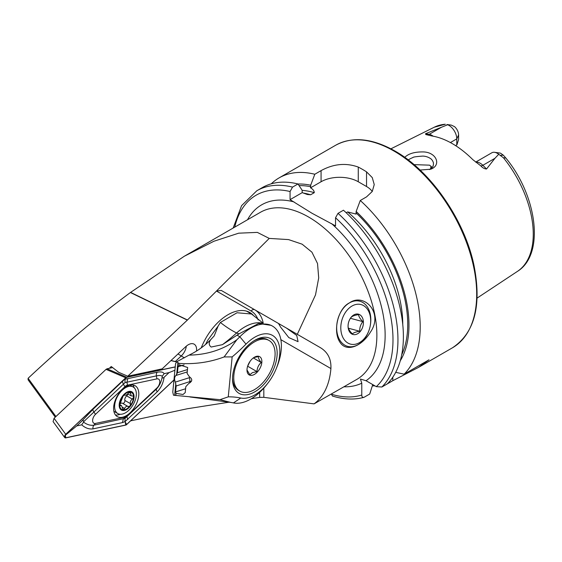 <?xml version="1.0" encoding="UTF-8"?>
<svg xmlns="http://www.w3.org/2000/svg" width="562" height="562" viewBox="0 0 562 562"><rect width="100%" height="100%" fill="white"/><g stroke="black" fill="none" stroke-linecap="round" stroke-linejoin="round"><path stroke-width="0.84" d="M55.266 417.159L28.1 379.828L28.1 378.289C62.691 345.918 96.797 317.333 130.412 292.514L184.273 256.265L260.445 212.288A96.453 55.687 60 0 1 308.671 217.065A96.453 55.687 60 0 1 371.679 302.061A96.453 55.687 60 0 1 356.891 379.35L314.067 403.874A96.453 55.687 -120 0 0 330.913 368.56C331.348 359.111 327.801 352.121 320.277 347.597L286.444 328.06L296.743 335.458L298.064 341.668L288.798 337.593L280.628 327.147L278.597 323.642L279.412 324L254.741 309.753A43.843 25.311 -60 0 1 263.22 323.157M184.273 256.265L213.918 241.246L238.702 233.181L257.333 232.387L269.24 238.407L216.482 291.046L221.28 290.435L254.741 309.753A2.922 2.389 -60 0 0 251.214 311.095L216.482 291.046L187.336 320.122L130.412 292.514M320.277 347.597L297.298 334.327L315.514 294.91L318.703 277.916L317.523 263.522L311.931 252.183L302.131 244.182L288.566 239.595L269.24 238.407M370.555 331.931C383.607 313.041 364.26 292.373 349.48 302.855C337.579 308.601 332.62 331.945 340.101 342.455C346.719 352.634 362.026 346.227 370.555 331.931M263.817 388.117L263.817 397.334L314.067 403.874M263.817 397.334L259.686 397.39L251.369 398.697M229.437 402.139L187.336 408.757L130.602 420.854M297.298 334.327L254.741 309.753M279.412 324L286.444 328.06M196.51 351.067A11.809 6.821 120 0 0 193.623 343.923A11.809 6.821 120 0 0 185.741 346.663L162.158 368.862L127.764 376.203L118.673 372.304L111.241 366.501L109.33 368.3M475.705 162.095L491.841 152.78A10.987 6.344 60 0 1 494.56 152.309L499.808 153.026A7.439 4.292 60 0 1 500.517 153.187L503.278 155.133L505.835 158.013L503.419 157.774L498.726 154.269L494.918 158.322L486.552 168.993C484.514 168.909 482.632 167.883 480.889 165.923L472.825 159.657A84.834 48.978 60 0 0 431.785 135.955L425.834 134.55L425.497 133.742L447.612 124.764L446.931 124.504L451.251 125.094L446.931 124.504M404.745 157.36C408.483 153.63 414.623 151.817 423.172 151.923C436.716 152.14 441.655 165.544 430.604 169.225L420.053 170.047M434.243 127.23L445.336 124.237A83.267 48.079 60 0 0 434.243 127.23L390.927 148.811M450.401 142.558L456.78 138.877L458.613 134.922A7.439 4.292 -120 0 0 454.517 126.633L451.251 125.094M458.613 134.922L458.613 139.418L456.955 144.708L455.62 145.642M432.009 167.694A64.588 37.289 60 0 1 432.045 167.223M430.597 168.93A61.377 35.434 60 0 1 431.033 166.197M292.549 187.097A116.91 67.496 60 0 0 256.827 190.75L262.264 187.617A116.91 67.496 60 0 1 297.979 183.964L292.549 187.097L290.069 191.516L290.069 199.643L311.973 213.251L335.535 225.896L335.535 217.761L338.015 213.349L343.452 210.209A116.91 67.496 60 0 1 387.309 383.874L381.879 387.007L376.294 386.649L366.031 380.72L360.425 379.055L361.78 383.172A102.298 59.059 60 0 1 343.986 386.804M346.185 212.752L347.625 211.923L356.013 214.073L356.16 211.46A106.836 61.679 60 0 1 400.263 360.769M356.16 211.46L360.277 200.501A116.91 67.496 60 0 1 404.134 374.159L395.704 372.346M372.739 384.598L369.698 394.039L364.26 397.179C362.631 397.734 361.802 397.018 361.78 395.023L361.78 383.172M331.404 394.067L332.395 396.02C343.67 399.498 354.116 399.961 363.747 397.397L364.26 397.179M298.029 184.027A106.836 61.679 60 0 1 310.695 185.214L310.547 187.82C312.985 189.239 314.221 190.855 314.27 192.668L310.631 194.768L307.323 194.515L302.244 192.618L302.096 190.174L297.979 183.964M386.523 384.324A116.91 67.496 60 0 1 386.523 384.331L392.81 380.699L392.81 377.2M374.952 385.876A116.91 67.496 60 0 1 372.346 385.827M271.284 183.809A116.91 67.496 60 0 1 279.082 177.901A116.91 67.496 60 0 1 314.804 174.248L310.695 185.214M360.277 200.501L366.536 196.883L372.255 191.48L374.243 184.575L372.255 177.571L366.536 171.846A116.91 67.496 -120 0 0 362.406 169.338A116.91 67.496 -120 0 0 358.268 167.069C345.911 162.643 333.512 163.823 321.071 170.63L314.804 174.248M392.81 380.699L418.493 367.408L428.996 359.806L404.134 374.159M432.22 167.448L429.572 165.165L414.011 164.617M372.255 191.473A26.302 15.188 0 0 0 366.536 186.521L358.268 181.751A26.302 15.188 0 0 0 321.071 181.751L310.547 187.82M302.244 192.618L290.069 199.643M429.445 169.598C434.911 165.734 432.396 165.973 433.197 165.692L433.506 163.865C432.93 161.132 434.201 164.301 432.396 160.458L431.419 159.306C432.515 160.226 428.764 156.194 422.722 156.095C416.175 156.559 412.922 157.044 412.965 157.543L412.698 157.641C414.327 156.917 409.059 159.06 408.3 159.994M494.56 152.309A10.987 6.344 60 0 1 498.726 154.269M447.612 124.764A10.987 6.344 -120 0 1 456.78 138.877L456.78 144.975M127.764 376.203L187.336 320.122M253.083 315.036A43.843 25.311 120 0 0 249.893 312.556A43.843 25.311 120 0 0 227.975 314.727A43.843 25.311 120 0 0 201.217 347.885M175.316 361.535L181.336 355.872A10.228 5.908 120 0 0 186.324 346.136M28.1 378.289L55.933 416.533M122.418 389.466A17.829 10.292 120 0 0 117.296 416.604A17.829 10.292 120 0 0 135.126 406.305A17.829 10.292 120 0 0 135.126 385.722A17.829 10.292 120 0 0 122.418 389.466M127.455 385.167A5.845 3.372 120 0 0 124.968 386.607L95.512 414.327A5.845 3.372 120 0 0 92.625 420.552A5.845 3.372 120 0 0 95.512 423.432L124.968 417.152A5.845 3.372 120 0 0 127.455 415.718L156.903 387.991A5.845 3.372 120 0 0 159.791 381.774A5.845 3.372 120 0 0 156.903 378.886L127.455 385.167L126.935 382.181L125.031 382.638L123.331 384.26L124.968 386.607M175.239 366.874L126.703 377.221A2.339 1.349 120 0 0 125.712 377.797L65.747 434.25A2.339 1.349 120 0 0 64.974 437.742A2.339 1.349 120 0 0 65.747 437.889L125.712 425.104A2.339 1.349 120 0 0 126.703 424.528L173.96 380.045M112.639 367.59L107.026 368.791L126.605 377.179L125.614 377.748L106.042 369.36L54.064 418.29L65.649 434.201L64.553 437.355L64.974 437.742M64.553 437.355L53.074 421.584L54.064 418.29M106.042 369.36L107.026 368.791M175.225 366.972L126.682 377.327A2.22 1.286 120 0 0 125.733 377.875L65.768 434.328A2.22 1.286 120 0 0 64.672 436.688A2.22 1.286 120 0 0 65.768 437.784L125.733 424.998A2.22 1.286 120 0 0 126.682 424.451L173.967 379.933M115.47 414.988A17.829 10.292 120 0 0 120.198 414.257M134.199 387.773A17.829 10.292 120 0 0 132.815 384.949M164.09 377.271C163.261 383.045 160.985 387.878 157.255 391.784L124.989 421.641L122.46 422.596L93.011 428.876C89.07 429.396 85.298 428.054 81.708 424.837L83.59 422.132C86.969 424.647 90.405 425.666 93.882 425.188L125.031 418.332L156.391 389.101C159.524 385.757 161.463 381.64 162.214 376.737C162.242 378.184 162.868 378.359 164.09 377.271L169.043 372.613L174.908 370.225M125.031 418.332L124.989 421.641L126.682 424.451M122.46 381.577L123.331 384.26L83.59 421.767C83.562 420.32 82.937 420.144 81.708 421.233L93.011 409.298L126.682 377.327M125.031 382.638L124.989 379.28L157.255 372.206C160.985 371.559 163.261 372.044 164.09 373.667L162.214 376.371C161.463 375.374 159.524 375.219 156.391 375.901L156.903 378.886M169.043 372.613L164.09 373.667M81.708 421.233L76.762 425.891L65.332 435.262L65.768 434.328M76.762 425.891L81.708 424.837M83.59 421.767A13.945 8.051 120 0 0 83.59 422.132M162.214 376.737A13.945 8.051 120 0 0 162.214 376.371M126.766 392.255A10.523 6.077 120 0 0 120.106 408.834A10.523 6.077 120 0 0 132.99 401.682A10.523 6.077 120 0 0 126.766 392.255M123.127 396.041L119.699 404.766A9.793 5.655 120 0 1 123.127 396.041L123.436 395.662A9.793 5.655 120 0 1 129.984 391.995L130.405 392.044A9.793 5.655 120 0 1 133.545 396.779L133.538 397.355A9.793 5.655 120 0 1 130.138 405.778L129.829 406.15A9.793 5.655 120 0 1 123.057 409.831L124.602 408.504C125.558 406.537 126.738 405.883 128.129 406.537L128.192 406.572M119.699 404.766A9.793 5.655 120 0 0 123.057 409.831L121.54 405.652L120.584 405.652L119.699 404.766M129.984 391.995L128.34 393.133C126.914 394.826 125.733 395.479 124.813 395.1L124.771 395.079M124.708 395.044L123.436 395.662M133.545 396.779L133.096 396.098L131.087 395.81L130.468 392.072M130.138 405.778L130.489 403.671C129.998 401.921 130.602 400.411 132.309 399.125L133.538 397.355M127.939 406.424L122.502 403.291A3.428 1.981 120 0 0 122.425 403.242L128.129 406.537L129.829 406.15M120.043 405.659L120.584 405.652L119.734 405.167M113.833 411.089A15.343 8.859 120 0 0 114.817 411.827L117.809 413.555A15.343 8.859 120 0 0 133.159 404.696A15.343 8.859 120 0 0 133.159 386.979A15.343 8.859 120 0 0 125.691 387.618A15.343 8.859 120 0 0 115.498 401.127A15.343 8.859 120 0 0 117.809 413.555M133.159 386.979L130.159 385.251A15.343 8.859 120 0 0 129.906 385.111M127.764 393.892A1.96 1.131 -60 0 1 126.682 395.88A3.428 1.981 120 0 0 124.862 400.425A1.96 1.131 -60 0 1 124.279 402.54A1.96 1.131 -60 0 1 122.635 403.361M122.425 403.242A3.428 1.981 120 0 0 119.783 404.162M263.086 323.15L251.537 314.01L237.023 312.76L220.388 322.476L218.098 326.129L214.213 335.893L210.715 339.673C204.364 346.136 197.136 351.278 189.043 355.121L176.749 361.731L175.548 363.691L172.78 392.164L173.496 395.234L219.967 399.673L228.27 396.856A141.912 81.933 -60 0 1 240.761 398.022A35.357 20.415 120 0 0 267.983 383.003A35.357 20.415 120 0 0 276.111 368.932A35.357 20.415 120 0 0 274.13 336.533A35.357 20.415 120 0 0 245.994 344.141A141.912 81.933 -60 0 1 232.155 356.891L228.27 396.856M205.544 344.471L207.743 340.235L218.098 326.129M191.621 381.029L176.152 385.996L175.583 391.904L176.054 393.372L183.015 394.496L185.228 392.592L185.797 386.684L188.783 383.46C192.485 381.331 192.703 379.118 189.422 376.814L187.09 373.4L187.666 367.492L179.903 365.005L178.751 365.546L178.021 366.796L177.444 372.711L187.462 369.564M232.155 356.891L224.112 356.94C209.837 362.293 194.789 364.443 178.962 363.382L176.749 361.731M176.152 385.996L175.323 382.104C174.171 379.104 174.389 376.891 175.969 375.465L177.444 372.711M252.205 393.147A31.563 18.223 120 0 0 277.122 354.692A31.563 18.223 120 0 0 254.839 340.263A31.563 18.223 120 0 0 232.52 378.921A31.563 18.223 120 0 0 252.205 393.147M210.715 339.673C208.614 342.708 208.762 345.166 211.164 347.042L222.454 344.647L239.194 333.772L258.583 323.487L271.179 325.349L272.408 326.058A43.4 25.058 -60 0 1 276.813 367.204L276.111 368.932M189.043 355.121C206.999 354.833 222.91 349.733 236.785 339.813A133.868 77.289 120 0 0 239.848 336.771A43.4 25.058 -60 0 1 272.408 326.058M267.983 383.003L266.845 384.478A43.4 25.058 -60 0 1 233.427 402.912A133.868 77.289 120 0 0 230.722 402.42L189.935 396.962M224.112 356.94L236.785 339.813M230.722 402.42L219.967 399.673M253.778 357.608L258.429 356.54C258.113 357.79 259.054 359.778 261.253 362.504C258.59 364.787 257.164 367.822 256.967 371.601L252.457 372.613L249.858 374.728L247.104 370.161M253.546 374.833A10.523 6.077 120 0 0 261.857 362.012A10.523 6.077 120 0 0 254.424 357.207A10.523 6.077 120 0 0 246.985 370.091A10.523 6.077 120 0 0 253.546 374.833M251.987 390.899A29.231 16.874 120 0 0 273.02 365.483A29.231 16.874 120 0 0 269.043 340.481A29.231 16.874 120 0 0 239.812 357.355A29.231 16.874 120 0 0 239.812 391.11A29.231 16.874 120 0 0 251.987 390.899M269.043 340.481L267.8 339.764A29.231 16.874 120 0 0 253.996 340.769M232.535 377.938A29.231 16.874 120 0 0 238.576 390.393L239.812 391.11M248.418 364.197A8.767 5.065 120 0 0 249.886 361.724A8.767 5.065 120 0 0 250.041 361.394M247.596 366.34L250.055 361.366M253.336 357.931L261.253 362.504M247.744 366.276L256.967 371.601M340.86 329.641A20.457 14.464 105 0 0 364.373 338.479A20.457 14.464 105 0 0 361.984 304.871A20.457 14.464 105 0 0 340.86 329.641M348.089 327.063A10.523 7.439 -75 0 1 358.949 314.327A10.523 7.439 -75 0 1 360.179 331.601A10.523 7.439 -75 0 1 348.089 327.063M337.888 319.083A23.379 16.537 -75 0 1 359.792 301.211A23.379 16.537 -75 0 1 369.712 328.075A23.379 16.537 -75 0 1 347.688 346.382A23.379 16.537 -75 0 1 336.736 329.866A23.379 16.537 -75 0 1 337.699 319.799M352.374 333.884C349.754 331.25 348.335 328.918 348.103 326.887C347.92 323.382 348.953 320.171 351.194 317.256C352.444 316.055 354.896 315.184 358.563 314.629C358.767 316.617 360.186 318.949 362.834 321.626C360.6 324.485 359.575 327.695 359.736 331.257C356.076 331.812 353.624 332.683 352.374 333.884M350.449 318.31L362.834 321.626M348.412 328.222L359.736 331.257M330.913 368.56L280.867 339.666M130.574 292.395L187.469 319.989M503.419 157.774A83.267 48.079 60 0 1 517.462 271.369L477.11 298.085M335.535 217.761A113.405 65.473 60 0 1 376.294 386.649M331.58 223.613A102.298 59.059 60 0 1 366.031 380.72M338.015 213.349A116.91 67.496 60 0 1 381.879 387.007M347.625 211.923A101.567 58.638 60 0 1 402.764 324.569M356.16 212.97A105.073 60.668 60 0 1 401.704 354.784M247.533 219.742A102.298 59.059 60 0 1 294.024 201.927M234.754 227.118A113.405 65.473 60 0 1 290.069 191.516M361.78 395.023A113.405 65.473 60 0 1 331.404 394.243M303.108 193.005A101.567 58.638 60 0 1 310.631 194.768M302.096 190.356A101.567 58.638 60 0 1 314.27 192.668M299.082 185.622A105.073 60.668 60 0 1 310.695 186.725M279.082 177.901L335.57 145.291A116.91 67.496 60 0 1 394.025 151.08A116.91 67.496 60 0 1 470.401 254.108A116.91 67.496 60 0 1 452.48 347.787L418.493 367.408M366.536 171.846L366.536 186.521M358.268 167.069L358.268 181.751M321.071 170.63L321.071 181.751M480.889 165.923A5.262 1.812 134.9 0 0 482.849 165.298L486.552 168.993M475.895 162.235A10.987 6.344 60 0 1 482.849 165.298L494.918 158.322M500.384 155.365L503.278 155.133M427.373 134.782A5.262 3.892 98.9 0 0 429.199 134.325L425.497 133.742M433.162 136.194A10.987 6.344 -120 0 0 429.199 134.325L441.275 127.356M259.686 397.39L259.686 392.353M258.141 319.94A40.921 23.625 120 0 0 251.214 311.095M178.006 353.948L184.322 357.861M176.601 361.97L170.939 360.6M125.305 378.809L125.733 377.875M65.332 435.262L65.768 437.784M125.305 422.469L125.733 424.998M157.255 372.206A4.089 2.965 78 0 0 156.391 375.901L126.935 382.181L127.806 378.493M157.255 391.784A4.089 1.546 46.7 0 1 156.391 389.101L156.903 387.991M127.806 419.505L126.935 416.821L127.455 415.718M122.46 422.596L123.331 418.908L124.968 417.152M93.011 428.876A4.089 2.965 -102 0 1 93.882 425.188L95.512 423.432M93.011 409.298A4.089 1.546 -133.3 0 0 93.882 411.988L95.512 414.327M129 392.459L130.651 393.407M126.682 395.88L132.309 399.125M124.862 400.425L130.489 403.671M122.291 407.169L124.602 408.504M178.021 366.796L184.146 364.871M178.962 363.382L178.751 365.546M176.644 374.784L177.803 362.841M176.054 393.372L175.843 395.536M175.583 391.904L185.6 388.756M189.717 382.954L189.844 381.696A5.845 3.246 -107.4 0 0 189.282 377.72L175.323 382.104M174.642 395.388L175.801 383.446M245.994 344.141L239.848 336.771L237.326 335.317M187.23 371.925L175.969 375.465M233.427 402.912L240.761 398.022M239.194 333.772A11.69 4.398 48 0 1 236.595 332.964A58.455 21.988 48 0 1 220.388 322.476M262.37 323.143A41.855 24.63 120.8 0 0 236.595 332.964A162.495 95.624 -59.2 0 1 222.454 344.647M505.835 158.013C537.167 195.906 545.049 254.389 517.462 271.369M256.827 190.75L241.583 205.664L233.153 228.046M335.57 145.291C352.332 136.264 372.107 138.161 394.903 150.995C430.597 170.981 464.36 219.693 473.864 264.779C481.915 305.215 474.785 332.887 452.48 347.787M171.045 360.502L176.672 361.865M127.715 393.864L131.087 395.81M119.706 404.591L121.54 405.652M251.537 314.01L246.585 311.151"/></g></svg>
